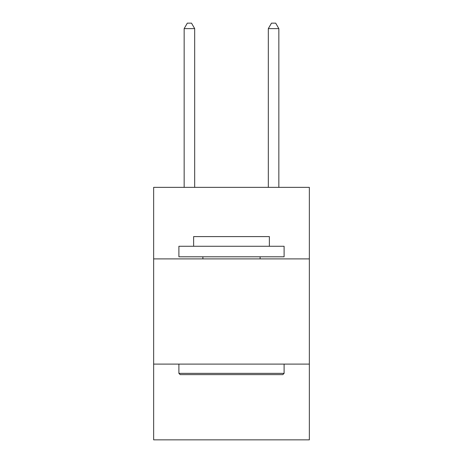 <?xml version="1.0" encoding="UTF-8"?>
<svg xmlns="http://www.w3.org/2000/svg" width="463" height="463" viewBox="0 0 463 463"><rect width="100%" height="100%" fill="white"/><g stroke="black" fill="none" stroke-linecap="round" stroke-linejoin="round"><path stroke-width="0.69" d="M153.647 258.898L309.353 258.898L309.353 187.353L153.647 187.353L153.647 439.85L309.353 439.85L309.353 364.103L153.647 364.103M309.353 364.103L309.353 258.898M180.159 374.625L178.897 373.357L284.103 373.357L282.841 374.625L180.159 374.625M284.103 246.27L284.103 256.791L178.897 256.791L178.897 246.27L284.103 246.27M193.627 246.27L193.627 236.593L269.373 236.593L269.373 246.27M284.103 364.103L284.103 373.357M178.897 364.103L178.897 373.357M260.113 256.791L260.113 258.898M202.887 256.791L202.887 258.898M194.68 187.353L194.68 28.619L184.158 28.619L184.158 187.353M184.158 28.619L187.312 23.15L191.52 23.15L194.68 28.619M278.842 187.353L278.842 28.619L268.32 28.619L268.32 187.353M268.32 28.619L271.48 23.15L275.688 23.15L278.842 28.619"/></g></svg>
